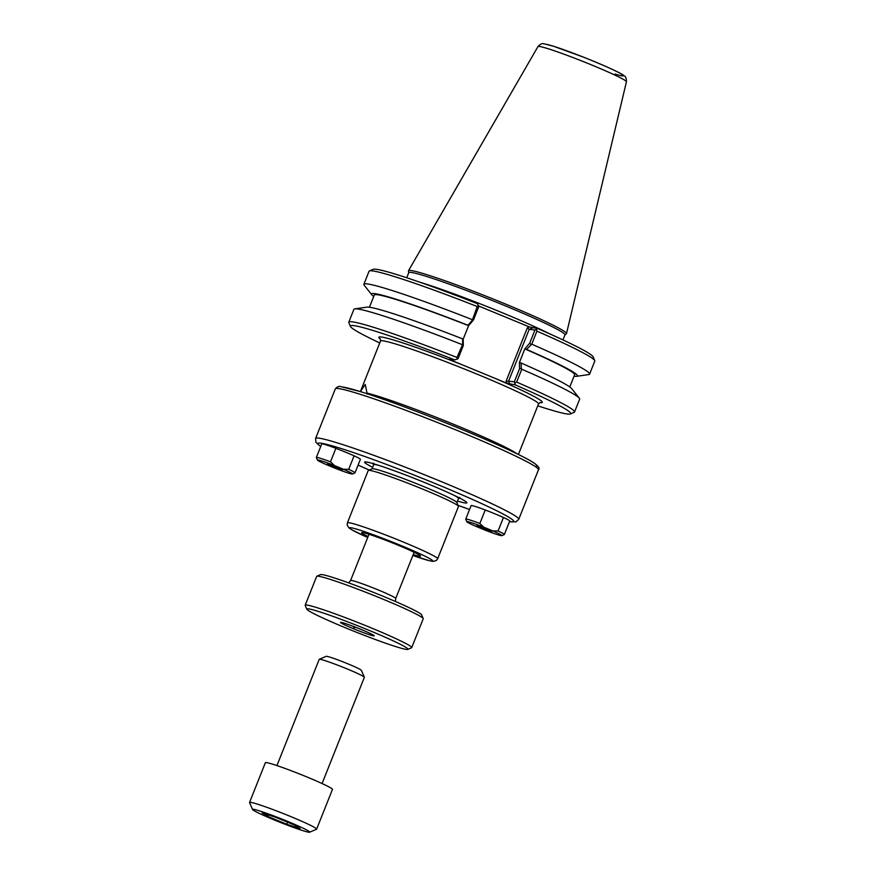 <?xml version="1.0" encoding="UTF-8"?>
<svg xmlns="http://www.w3.org/2000/svg" width="876" height="876" viewBox="0 0 876 876"><rect width="100%" height="100%" fill="white"/><g stroke="black" fill="none" stroke-linecap="round" stroke-linejoin="round"><path stroke-width="1.31" d="M492.706 530.878A18.856 1.128 21.7 0 1 501.795 535.641A18.856 1.128 21.7 0 1 484.866 530.046L475.953 526.366A18.856 1.128 21.7 0 1 466.82 521.724A18.856 1.128 21.7 0 1 483.793 527.199L492.706 530.878L498.072 530.998L503.448 517.475A20.137 1.205 -158.3 0 0 494.765 513.763A20.137 1.205 -158.3 0 0 485.227 509.996M343.337 469.229A18.856 1.128 21.7 0 1 352.426 473.993A18.856 1.128 21.7 0 1 335.497 468.397L326.584 464.718A18.856 1.128 21.7 0 1 317.451 460.075A18.856 1.128 21.7 0 1 334.424 465.55L343.337 469.229L348.703 469.339L354.079 455.827A20.137 1.205 -158.3 0 0 345.396 452.115A20.137 1.205 -158.3 0 0 335.858 448.348M457.48 501.061A55.035 3.285 -158.3 0 0 466.853 502.605A55.035 3.285 -158.3 0 0 420.787 480.957A55.035 3.285 -158.3 0 0 365.993 461.937A55.035 3.285 -158.3 0 0 364.777 461.98A55.035 3.285 -158.3 0 0 372.65 467.302M360.43 391.605L365.237 384.454L367.23 394.112M412.848 555.472L429.459 560.75L433.401 561.385L436.314 560.509L437.661 558.757L458.487 506.427A48.574 2.902 -158.3 0 0 458.476 506.229A48.574 2.902 -158.3 0 0 417.808 487.133A48.574 2.902 -158.3 0 0 369.442 470.346A48.574 2.902 -158.3 0 0 368.38 470.379A48.574 2.902 -158.3 0 0 368.227 470.511L347.411 522.83L347.181 525.042L348.779 527.746L351.933 529.881L367.701 537.503A44.687 2.661 21.7 0 1 350.707 527.724A44.687 2.661 21.7 0 1 415.454 551.727A44.687 2.661 21.7 0 1 412.848 555.461M368.073 536.55A31.733 1.894 21.7 0 1 361.668 532.608A31.733 1.894 21.7 0 1 397.934 545.124A31.733 1.894 21.7 0 1 420.589 556.063A31.733 1.894 21.7 0 1 413.22 554.508M527.33 327.832L529.203 329.354L534.962 329.967L529.717 343.151L524.833 348.878L526.553 349.415L531.743 344.191L536.922 331.172L536.211 329.518L537.787 328.588L529.4 326.934L527.33 327.832L506.109 381.159L506.985 383.272L451.326 360.299L452.728 359.686M372.114 463.338A52.111 3.11 -158.3 0 0 373.789 464.258M458.739 498.061A52.111 3.11 -158.3 0 0 460.59 498.553M458.476 506.229L456.845 502.463A45.651 2.727 -158.3 0 0 418.618 484.505A45.651 2.727 -158.3 0 0 373.154 468.726A45.651 2.727 -158.3 0 0 372.147 468.759L368.38 470.379M519.534 368.763L521.242 368.566L521.132 363.025L519.413 362.489L519.534 368.763L514.343 381.794L508.584 381.18L529.203 329.354L532.301 328.007M506.985 383.272L515.373 384.925L514.343 381.794M514.968 382.9L516.654 382.089L521.778 369.223L521.242 368.566M524.833 348.878L519.413 362.489M530.878 344.356L529.717 343.151M524.801 348.878A107.825 6.428 21.7 0 1 574.645 374.786L569.794 386.973M526.553 349.415A110.814 6.614 21.7 0 1 576.627 376.308A110.814 6.614 21.7 0 1 574.087 376.198M462.692 344.388L463.295 345.549L463.185 339.286L462.583 338.87L462.692 344.388L456.976 357.463L457.228 359.061L454.743 359.894L449.224 359.313L451.326 360.299M462.101 344.586A121.479 7.249 -158.3 0 0 354.791 308.867L366.891 307.137A110.814 6.614 21.7 0 1 462.583 338.87M457.228 359.061L458.115 358.58L463.295 345.549M473.489 319.937L478.734 306.753L478.471 305.68L477.245 306.534L472.328 320.189L468.003 325.259L468.594 325.675L473.489 319.937L472.328 320.189M463.163 339.264L468.594 325.675M521.132 363.025A110.814 6.614 21.7 0 1 571.71 388.648L579.321 398.208A121.479 7.249 -158.3 0 0 521.778 369.223M373.724 296.471A110.814 6.614 21.7 0 1 371.796 294.796L364.197 285.226A121.479 7.249 21.7 0 1 363.868 284.295A121.479 7.249 21.7 0 1 472.055 319.565M371.796 294.796A110.814 6.614 21.7 0 1 468.003 325.259M506.109 381.159L508.584 381.18L509.887 384.334M536.211 329.518L534.962 329.967M363.868 284.295L369.048 271.264A121.479 7.249 21.7 0 1 369.409 270.947L373.187 269.326A118.556 7.074 -158.3 0 1 477.157 303.567L478.471 305.68M515.373 384.925A118.556 7.074 21.7 0 1 570.385 413.965A118.556 7.074 21.7 0 1 537.765 405.829M570.385 413.965L574.163 412.344A121.479 7.249 -158.3 0 0 574.525 412.027A121.479 7.249 -158.3 0 0 516.654 382.089M379.746 342.954A118.556 7.074 21.7 0 1 350.466 326.441A118.556 7.074 21.7 0 1 454.743 359.894M478.526 305.943L529.4 326.934M536.922 331.172A121.479 7.249 21.7 0 1 594.749 360.616L593.118 356.839A118.556 7.074 -158.3 0 0 537.787 328.588M406.738 277.758L408.753 272.688A84.063 5.015 21.7 0 1 410.855 272.403A84.063 5.015 21.7 0 1 496.889 302.395A84.063 5.015 21.7 0 1 564.965 334.851L562.94 339.921M456.976 357.463A121.479 7.249 -158.3 0 0 348.79 322.193A121.479 7.249 -158.3 0 0 348.834 322.675L350.466 326.441M594.749 360.616A121.479 7.249 21.7 0 1 594.793 361.098L589.603 374.118A121.479 7.249 21.7 0 1 588.716 374.578L576.627 376.308M531.743 344.191A121.479 7.249 21.7 0 1 589.603 374.118M574.525 412.027L579.649 399.149A121.479 7.249 -158.3 0 0 579.321 398.208M354.791 308.867A121.479 7.249 -158.3 0 0 353.915 309.316L348.79 322.193M369.409 270.947A121.479 7.249 21.7 0 1 477.245 306.534M564.932 334.928L566.378 333.8A85.038 5.07 -158.3 0 0 566.498 333.614A85.038 5.07 -158.3 0 0 497.283 300.676A85.038 5.07 -158.3 0 0 410.603 270.476A85.038 5.07 -158.3 0 0 408.49 270.728A85.038 5.07 -158.3 0 0 408.457 270.947L408.72 272.775M369.431 307.235L374.282 295.048A107.825 6.428 21.7 0 1 468.572 325.664M479.862 523.476L485.238 509.963A20.794 1.237 21.7 0 0 471.168 505.561A20.794 1.237 21.7 0 0 471.102 505.616L465.725 519.129A20.794 1.237 21.7 0 1 479.862 523.476L483.793 527.199M466.82 521.724L465.736 519.216A20.794 1.237 21.7 0 1 465.725 519.129M486.07 528.808L491.83 531.59L484.154 529.071L476.851 525.633L486.07 528.808M498.072 530.998A20.794 1.237 21.7 0 1 504.368 534.513A20.794 1.237 21.7 0 1 504.313 534.568L501.795 535.641M503.448 517.475A20.794 1.237 21.7 0 1 509.744 520.913A20.794 1.237 21.7 0 1 509.755 520.99L504.368 534.513M330.493 461.827L335.869 448.304A20.794 1.237 21.7 0 0 321.799 443.902A20.794 1.237 21.7 0 0 321.733 443.957L316.356 457.48A20.794 1.237 21.7 0 1 330.493 461.827L334.424 465.55M354.079 455.827A20.794 1.237 21.7 0 1 360.375 459.254A20.794 1.237 21.7 0 1 360.386 459.342L354.999 472.865A20.794 1.237 21.7 0 1 354.944 472.92L352.426 473.993M348.703 469.339A20.794 1.237 21.7 0 1 354.999 472.865M333.219 466.788L327.482 463.973L335.136 466.525L342.461 469.941L333.219 466.788M317.451 460.075L316.367 457.568A20.794 1.237 21.7 0 1 316.356 457.48M364.35 677.214L361.361 670.304A18.954 1.128 -158.3 0 0 347.838 663.811A18.954 1.128 -158.3 0 0 326.2 656.321L319.28 659.289A24.298 1.445 21.7 0 1 347.016 668.881A24.298 1.445 21.7 0 1 364.35 677.214A24.298 1.445 21.7 0 1 364.361 677.312L322.083 783.538M276.936 765.58L319.214 659.343A24.298 1.445 21.7 0 1 319.28 659.289M287.744 821.447A30.759 1.84 21.7 0 1 309.611 832.2A30.759 1.84 21.7 0 1 280.451 822.455A30.759 1.84 21.7 0 1 252.562 809.501A30.759 1.84 21.7 0 1 287.744 821.447M309.611 832.2L316.543 829.233A36.102 2.157 -158.3 0 0 316.641 829.134A36.102 2.157 -158.3 0 0 290.876 816.618A36.102 2.157 -158.3 0 0 249.561 802.438A36.102 2.157 -158.3 0 0 249.572 802.58L252.562 809.501M249.561 802.438L265.373 762.689A36.102 2.157 21.7 0 1 306.688 776.87A36.102 2.157 21.7 0 1 332.464 789.385L316.641 829.134M286.715 824.25L267.695 816.399L262.11 812.895L275.535 817.231L294.566 825.093L300.15 828.597L286.715 824.25L287.536 822.192M267.695 816.399L268.297 814.899M305.187 605.217L316.663 576.375A57.334 3.416 21.7 0 1 316.838 576.222A57.334 3.416 21.7 0 1 318.097 576.178A57.334 3.416 21.7 0 1 375.202 595.998A57.334 3.416 21.7 0 1 423.196 618.544A57.334 3.416 21.7 0 1 423.217 618.774L411.731 647.616A57.334 3.416 -158.3 0 0 365.303 625.475A57.334 3.416 -158.3 0 0 306.622 605.02A57.334 3.416 -158.3 0 0 305.187 605.217A57.334 3.416 -158.3 0 0 305.209 605.447L306.841 609.214A54.422 3.252 21.7 0 1 308.177 608.809A54.422 3.252 21.7 0 1 365.38 628.837A54.422 3.252 21.7 0 1 407.789 649.39A54.422 3.252 21.7 0 1 356.182 632.143A54.422 3.252 21.7 0 1 306.841 609.214M423.196 618.544L421.564 614.777A54.422 3.252 -158.3 0 0 376.001 593.37A54.422 3.252 -158.3 0 0 321.81 574.568A54.422 3.252 -158.3 0 0 320.616 574.601L316.838 576.222M407.789 649.39L411.567 647.769A57.334 3.416 -158.3 0 0 411.731 647.616M361.295 629.537A18.177 1.084 21.7 0 1 374.271 635.801A18.177 1.084 21.7 0 1 356.981 630.129A18.177 1.084 21.7 0 1 340.523 622.376A18.177 1.084 21.7 0 1 361.295 629.537M369.924 633.315L369.267 632.998M355.59 627.249L353.948 627.829L354.364 626.778M353.948 627.829L353.455 626.428M320.736 446.486A105.438 6.285 21.7 0 1 320.408 443.125A105.438 6.285 21.7 0 1 441.351 486.092A105.438 6.285 21.7 0 1 509.503 521.603M458.104 505.375L469.569 509.471A105.438 6.285 21.7 0 1 458.093 505.364M369.245 470.007A105.438 6.285 21.7 0 1 358.087 465.101L369.234 470.007M380.304 338.859L380.491 341.071A85.038 5.07 21.7 0 1 382.626 340.786A85.038 5.07 21.7 0 1 492.29 380.545A85.038 5.07 21.7 0 1 538.51 403.956L518.406 454.48M516.698 453.637A85.038 5.07 -158.3 0 0 448.435 422.188A85.038 5.07 -158.3 0 0 367.088 393.116M437.661 558.757A48.574 2.902 -158.3 0 0 398.328 539.999A48.574 2.902 -158.3 0 0 348.626 522.665A48.574 2.902 -158.3 0 0 347.411 522.83M509.471 521.68L515.909 521.877L518.756 519.293A109.325 6.526 -158.3 0 0 430.225 477.081A109.325 6.526 -158.3 0 0 318.327 438.077A109.325 6.526 -158.3 0 0 315.601 438.449L315.929 442.358L320.704 446.563M315.601 438.449L335.322 388.878A109.325 6.526 21.7 0 1 338.059 388.495A109.325 6.526 21.7 0 1 449.946 427.51A109.325 6.526 21.7 0 1 538.488 469.722L518.756 519.293M535.039 466.371A106.412 6.351 -158.3 0 0 458.925 428.222A106.412 6.351 -158.3 0 0 341.771 386.885M463.809 365.445A87.95 5.245 -158.3 0 0 380.502 339.209M539.791 402.599A87.95 5.245 -158.3 0 0 494.491 378.114M374.994 464.192A47.6 2.836 -158.3 0 0 375.87 464.696M456.933 496.955A47.6 2.836 -158.3 0 0 457.907 497.185M378.848 465.408A45.651 2.727 -158.3 0 0 374.819 464.532A45.651 2.727 -158.3 0 0 373.68 464.696L373.515 463.119M459.725 497.426L458.52 498.455A45.651 2.727 -158.3 0 0 454.283 495.422M549.712 333.855A84.063 5.015 -158.3 0 0 420.524 282.444M615.018 74.044A42.42 2.529 -158.3 0 0 600.881 64.309A42.42 2.529 -158.3 0 0 545.507 44.194M626.439 81.764C626.34 78.249 625.661 76.322 624.38 76.004L622.967 74.942C618.85 72.062 605.929 66.226 584.204 57.422L553.336 46.176L544.127 43.844C542.244 43.143 540.196 44.052 537.973 46.559A47.611 2.836 21.7 0 1 539.156 46.417A47.611 2.836 21.7 0 1 587.687 63.335A47.611 2.836 21.7 0 1 626.439 81.764L566.498 333.614M395.415 601.483L395.744 598.45A24.298 1.445 -158.3 0 0 376.067 589.066A24.298 1.445 -158.3 0 0 351.199 580.394A24.298 1.445 -158.3 0 0 350.597 580.481L368.982 534.283M380.491 341.071L360.386 391.594M335.322 388.878C337.315 386.634 339.209 385.9 341.005 386.688L360.167 391.528C380.633 397.923 406.869 407.46 438.876 420.108C479.5 436.182 520.464 454.37 533.188 462.408C538.455 466.12 540.218 468.561 538.488 469.722M538.51 403.956L540.174 402.478M375.114 464.225L375.935 464.707M373.68 464.696L372.048 468.802M458.52 498.455L456.889 502.572M537.973 46.559L408.49 270.728M395.744 598.45L414.129 552.252M350.597 580.481L348.747 582.912"/></g></svg>
